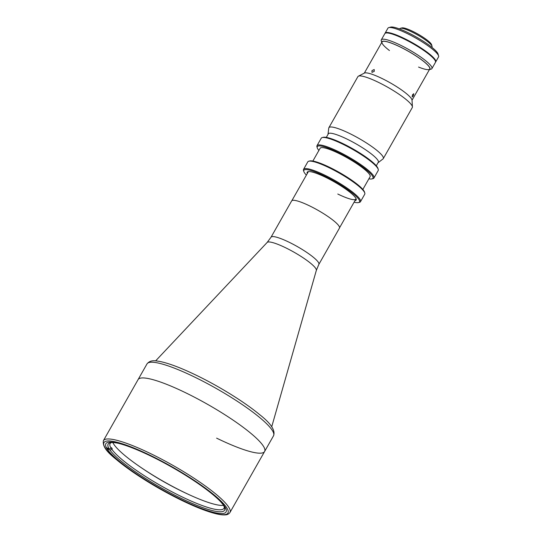 <?xml version="1.0" encoding="UTF-8"?>
<svg xmlns="http://www.w3.org/2000/svg" width="542" height="542" viewBox="0 0 542 542"><rect width="100%" height="100%" fill="white"/><g stroke="black" fill="none" stroke-linecap="round" stroke-linejoin="round"><path stroke-width="0.81" d="M291.643 200.919A27.5 4.851 29.6 0 1 309.78 205.967A27.5 4.851 29.6 0 1 339.468 228.087L318.852 264.381A27.5 4.851 29.6 0 0 289.164 242.26A27.5 4.851 29.6 0 0 271.027 237.213L291.643 200.919M103.407 440.646C101.828 449.758 113.935 457.705 131.117 470.808C146.509 481.499 163.135 491.235 180.994 500.022C194.077 506.384 205.052 510.781 213.921 513.227C218.44 514.46 222.071 515.015 224.815 514.9C227.152 514.88 228.859 514.087 229.937 512.522A72.757 12.839 29.6 0 0 151.408 454.006A72.757 12.839 29.6 0 0 103.407 440.646L138.075 379.624A72.757 12.839 29.6 0 1 186.075 392.977A72.757 12.839 29.6 0 1 264.604 451.5A72.757 12.839 29.6 0 1 216.604 438.139M151.462 456.378A69.119 12.195 29.6 0 1 226.061 511.973A69.119 12.195 29.6 0 1 180.466 499.277A69.119 12.195 29.6 0 1 105.866 443.688A69.119 12.195 29.6 0 1 151.462 456.378M223.236 504.609L223.473 505.435A66.937 11.809 29.6 0 1 224.639 507.868A66.937 11.809 29.6 0 1 176.516 496.045A66.937 11.809 29.6 0 1 109.951 450.063L111.896 449.42A65.48 11.551 -150.4 0 0 180.777 496.262A65.48 11.551 -150.4 0 0 223.975 508.281A65.48 11.551 -150.4 0 0 224.252 506.851M223.46 505.388A65.48 11.551 29.6 0 1 183.25 491.899A65.48 11.551 29.6 0 1 112.858 442.563M111.191 442.624A65.48 11.551 -150.4 0 0 110.101 443.593A65.48 11.551 -150.4 0 0 111.13 448.288L109.186 448.932A66.937 11.809 29.6 0 1 110.114 442.814A66.937 11.809 29.6 0 1 118.664 443.376M219.781 500.815A66.937 11.809 29.6 0 1 222.708 504.304L223.182 504.534M111.13 448.288L111.483 447.665A65.48 11.551 -150.4 0 0 112.248 448.796L111.896 449.42M112.248 448.796L111.144 448.261M109.186 448.932L106.32 447.536M224.117 505.747L223.473 505.435M109.951 450.063L106.91 448.58M147.004 363.899L138.075 379.624A72.757 12.839 29.6 0 1 186.075 392.977A72.757 12.839 29.6 0 1 264.604 451.5L273.534 435.775A72.757 12.839 -150.4 0 0 195.005 377.259A72.757 12.839 -150.4 0 0 147.004 363.899C150.791 359.292 155.832 360.958 159.694 361.419C168.948 363.289 181.346 367.998 196.888 375.545C219.456 386.493 244.774 402.232 259.415 414.447C270.898 423.356 275.6 430.463 273.534 435.775M388.804 27.601L390.728 27.1A27.649 4.878 29.6 0 1 408.146 32.716A27.649 4.878 29.6 0 1 438.031 53.97L438.593 55.88A29.105 5.135 -150.4 0 0 407.137 33.509A29.105 5.135 -150.4 0 0 388.804 27.601A29.105 5.135 -150.4 0 0 387.937 28.164L385.105 33.15A29.105 5.135 -150.4 0 0 385.01 33.401M435.551 62.113A29.105 5.135 -150.4 0 0 435.714 61.896A29.105 5.135 -150.4 0 0 404.305 38.489A29.105 5.135 -150.4 0 0 385.105 33.15M435.714 61.896L438.546 56.917A29.105 5.135 -150.4 0 0 438.593 55.88M431.811 47.269L432.015 46.91A18.482 3.259 -150.4 0 0 432.042 46.253A18.482 3.259 -150.4 0 0 412.069 32.046A18.482 3.259 -150.4 0 0 400.43 28.292A18.482 3.259 -150.4 0 0 399.881 28.651L399.671 29.011M432.042 46.253L431.595 44.722A17.317 3.056 -150.4 0 0 412.882 31.409A17.317 3.056 -150.4 0 0 401.974 27.893L400.43 28.292M431.913 68.597L435.45 62.364A29.105 5.135 -150.4 0 0 404.041 38.956A29.105 5.135 -150.4 0 0 384.84 33.618L381.304 39.844A29.105 5.135 29.6 0 1 400.504 45.189A29.105 5.135 29.6 0 1 431.913 68.597A29.105 5.135 29.6 0 1 431.046 69.159L429.427 69.579M381.731 42.479L381.256 40.874A29.105 5.135 29.6 0 1 381.304 39.844M429.447 69.545A27.649 4.878 -150.4 0 0 400.098 46.883A27.649 4.878 -150.4 0 0 381.751 42.445M418.559 67.066A27.432 4.837 -150.4 0 0 427.984 65.345A27.432 4.837 -150.4 0 0 400.145 46.951A27.432 4.837 -150.4 0 0 382.72 41.422A27.432 4.837 -150.4 0 0 389.454 50.535M374.251 71.354L374.197 69.525L371.961 70.609L371.947 72.384L374.251 71.354M412.523 94.762L412.157 96.984L413.289 95.887L413.756 93.712L412.523 94.762M322.219 137.553L323.188 137.309A32.012 5.65 29.6 0 1 343.35 143.806A32.012 5.65 29.6 0 1 377.957 168.42L378.235 169.375A32.744 5.779 -150.4 0 0 342.849 144.206A32.744 5.779 -150.4 0 0 322.219 137.553A32.744 5.779 -150.4 0 0 321.25 138.196L317.002 145.669A32.744 5.779 29.6 0 1 338.601 151.679A32.744 5.779 29.6 0 1 373.939 178.013A32.744 5.779 29.6 0 1 372.971 178.65L372.002 178.901A32.012 5.65 -150.4 0 0 338.404 152.526A32.012 5.65 -150.4 0 0 317.233 147.783A32.012 5.65 -150.4 0 0 318.899 150.432M373.939 178.013L378.187 170.54A32.744 5.779 -150.4 0 0 378.235 169.375M368.878 178.819A32.012 5.65 -150.4 0 0 372.002 178.901M312.87 161.049L320.132 148.264A28.74 5.068 29.6 0 1 339.089 153.542A28.74 5.068 29.6 0 1 370.105 176.658L362.849 189.436M308.777 161.218L309.746 160.967A32.012 5.65 29.6 0 1 329.909 167.471A32.012 5.65 29.6 0 1 364.515 192.085L364.793 193.04A32.744 5.779 -150.4 0 0 329.407 167.871A32.744 5.779 -150.4 0 0 308.777 161.218A32.744 5.779 -150.4 0 0 307.809 161.855L303.561 169.328A32.744 5.779 29.6 0 1 325.159 175.337A32.744 5.779 29.6 0 1 360.498 201.671A32.744 5.779 29.6 0 1 359.522 202.315L358.56 202.559A32.012 5.65 -150.4 0 0 324.956 176.191A32.012 5.65 -150.4 0 0 303.791 171.448A32.012 5.65 -150.4 0 0 306.386 175.107M360.498 201.671L364.746 194.199A32.744 5.779 -150.4 0 0 364.793 193.04M354.089 202.207A32.012 5.65 -150.4 0 0 358.56 202.559M307.273 173.548A28.157 4.966 29.6 0 1 308.032 171.665A28.157 4.966 29.6 0 1 325.769 177.383A28.157 4.966 29.6 0 1 356.202 199.029A28.157 4.966 29.6 0 1 354.969 200.648M337.781 194.016A27.432 4.837 -150.4 0 0 355.999 198.521M303.791 171.448L303.513 170.493A32.744 5.779 29.6 0 1 303.561 169.328M317.233 147.783L316.955 146.828A32.744 5.779 29.6 0 1 317.002 145.669M377.991 162.776A28.882 5.095 -150.4 0 0 378.113 162.695L383.011 158.921A31.287 5.522 -150.4 0 0 383.289 158.61L412.293 107.546A31.287 5.522 -150.4 0 0 412.428 106.896A31.287 5.522 -150.4 0 0 378.526 82.384A31.287 5.522 -150.4 0 0 358.377 76.192A31.287 5.522 -150.4 0 0 357.889 76.639L328.879 127.702A31.287 5.522 -150.4 0 0 328.757 128.102L328.018 134.24A28.882 5.095 -150.4 0 0 328.012 134.389M383.289 158.61A31.287 5.522 -150.4 0 0 349.522 133.447A31.287 5.522 -150.4 0 0 328.879 127.702M412.428 106.896L412.015 100.162A27.574 4.864 -150.4 0 0 382.137 78.556A27.574 4.864 -150.4 0 0 364.373 73.095L358.377 76.192M378.113 162.695A28.882 5.095 -150.4 0 0 347.192 139.172A28.882 5.095 -150.4 0 0 328.018 134.24M318.852 264.381L316.338 270.37A28.299 4.993 -150.4 0 0 285.709 247.809A28.299 4.993 -150.4 0 0 267.165 242.437L155.649 360.864M180.926 499.954A71.3 12.581 29.6 0 1 105.48 448.329A71.3 12.581 29.6 0 1 151.001 455.7A71.3 12.581 29.6 0 1 226.448 507.332A71.3 12.581 29.6 0 1 180.926 499.954M136.869 464.65A325.959 325.959 0 0 0 192.18 496.072M316.338 270.37L271.718 426.798M267.165 242.437L271.027 237.213M229.937 512.522L264.604 451.5M291.881 200.648L308.181 171.95M339.577 227.748L355.877 199.049M429.752 69.01L412.022 100.223M382.049 41.917L364.319 73.129M376.29 165.777L378.492 161.889M326.311 137.383L328.52 133.501"/></g></svg>
